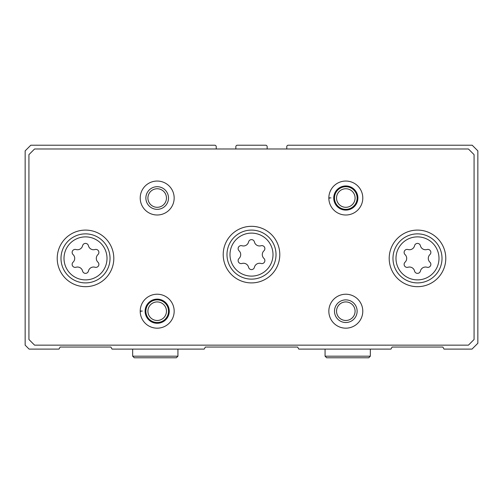 <?xml version="1.0" encoding="UTF-8"?>
<svg xmlns="http://www.w3.org/2000/svg" width="503" height="503" viewBox="0 0 503 503"><rect width="100%" height="100%" fill="white"/><g stroke="black" fill="none" stroke-linecap="round" stroke-linejoin="round"><path stroke-width="0.75" d="M216.227 148.982L216.227 146.719A1.509 1.509 0 0 0 214.718 145.21L30.809 145.21L25.15 150.869L25.15 345.152L29.111 349.113L58.952 349.113L60.146 347.039L110.874 347.039L112.068 349.113L204.193 349.113L205.387 347.039L297.613 347.039L298.807 349.113L390.932 349.113L392.126 347.039L442.854 347.039L444.048 349.113L472.003 349.113L477.85 343.266L477.85 150.869L472.191 145.21L288.282 145.21A1.509 1.509 0 0 0 286.773 146.719L286.773 148.982M267.156 148.982L267.156 146.719A1.509 1.509 0 0 0 265.647 145.21L237.353 145.21A1.509 1.509 0 0 0 235.844 146.719L235.844 148.982M427.016 249.519A2.999 2.999 0 0 1 429.933 254.568A5.244 5.244 0 0 0 429.933 262.201A2.999 2.999 0 0 1 427.016 267.25A5.244 5.244 0 0 0 420.407 271.067A2.999 2.999 0 0 1 414.573 271.067A5.244 5.244 0 0 0 407.964 267.25A2.999 2.999 0 0 1 405.047 262.201A5.244 5.244 0 0 0 405.047 254.568A2.999 2.999 0 0 1 407.964 249.519A5.244 5.244 0 0 0 414.573 245.703A2.999 2.999 0 0 1 420.407 245.703A5.244 5.244 0 0 0 427.016 249.519M95.036 249.519A2.999 2.999 0 0 1 97.953 254.568A5.244 5.244 0 0 0 97.953 262.201A2.999 2.999 0 0 1 95.036 267.25A5.244 5.244 0 0 0 88.427 271.067A2.999 2.999 0 0 1 82.593 271.067A5.244 5.244 0 0 0 75.984 267.25A2.999 2.999 0 0 1 73.067 262.201A5.244 5.244 0 0 0 73.067 254.568A2.999 2.999 0 0 1 75.984 249.519A5.244 5.244 0 0 0 82.593 245.703A2.999 2.999 0 0 1 88.427 245.703A5.244 5.244 0 0 0 95.036 249.519M28.923 154.641L28.923 339.494L34.581 345.152L468.419 345.152L474.078 339.494L474.078 154.641L468.419 148.982L34.581 148.982L28.923 154.641M445.784 258.385A28.294 28.294 0 0 0 403.343 233.882A28.294 28.294 0 0 0 403.343 282.887A28.294 28.294 0 0 0 445.784 258.385M113.804 258.385A28.294 28.294 0 0 0 71.363 233.882A28.294 28.294 0 0 0 71.363 282.887A28.294 28.294 0 0 0 113.804 258.385M279.794 254.612A28.294 28.294 0 0 0 237.353 230.11A28.294 28.294 0 0 0 237.353 279.115A28.294 28.294 0 0 0 279.794 254.612M140.89 311.382L140.211 311.407A16.976 16.976 0 0 0 165.739 325.869A16.976 16.976 0 0 0 165.739 296.531A16.976 16.976 0 0 0 140.211 311.407A16.976 16.976 0 0 0 165.739 325.869A16.976 16.976 0 0 0 165.739 296.531A16.976 16.976 0 0 0 140.211 310.992L142.336 311.068M362.789 311.2A16.976 16.976 0 0 0 337.324 296.5A16.976 16.976 0 0 0 337.324 325.9A16.976 16.976 0 0 0 362.789 311.2M174.164 198.025A16.976 16.976 0 0 0 148.699 183.325A16.976 16.976 0 0 0 148.699 212.725A16.976 16.976 0 0 0 174.164 198.025M329.515 198.207L328.836 198.232A16.976 16.976 0 0 0 354.364 212.694A16.976 16.976 0 0 0 354.364 183.356A16.976 16.976 0 0 0 328.836 198.232A16.976 16.976 0 0 0 354.364 212.694A16.976 16.976 0 0 0 354.364 183.356A16.976 16.976 0 0 0 328.836 197.817L330.961 197.893M355.087 198.025A9.274 9.274 0 0 0 341.172 189.996A9.274 9.274 0 0 0 341.172 206.054A9.274 9.274 0 0 0 355.087 198.025M357.13 198.025A11.318 11.318 0 0 0 340.154 188.223A11.318 11.318 0 0 0 340.154 207.827A11.318 11.318 0 0 0 357.13 198.025M166.462 198.025A9.274 9.274 0 0 0 152.547 189.996A9.274 9.274 0 0 0 152.547 206.054A9.274 9.274 0 0 0 166.462 198.025M168.505 198.025A11.318 11.318 0 0 0 151.529 188.223A11.318 11.318 0 0 0 151.529 207.827A11.318 11.318 0 0 0 168.505 198.025M355.087 311.2A9.274 9.274 0 0 0 341.172 303.171A9.274 9.274 0 0 0 341.172 319.229A9.274 9.274 0 0 0 355.087 311.2M357.13 311.2A11.318 11.318 0 0 0 340.154 301.398A11.318 11.318 0 0 0 340.154 321.002A11.318 11.318 0 0 0 357.13 311.2M166.462 311.2A9.274 9.274 0 0 0 152.547 303.171A9.274 9.274 0 0 0 152.547 319.229A9.274 9.274 0 0 0 166.462 311.2M168.505 311.2A11.318 11.318 0 0 0 151.529 301.398A11.318 11.318 0 0 0 151.529 321.002A11.318 11.318 0 0 0 168.505 311.2M276.021 254.612A24.521 24.521 0 0 0 239.239 233.379A24.521 24.521 0 0 0 239.239 275.845A24.521 24.521 0 0 0 276.021 254.612A24.521 24.521 0 0 0 239.239 233.379A24.521 24.521 0 0 0 239.239 275.845A24.521 24.521 0 0 0 276.021 254.612A24.521 24.521 0 0 0 239.239 233.379A24.521 24.521 0 0 0 239.239 275.845A24.521 24.521 0 0 0 276.021 254.612M248.583 241.93A5.244 5.244 0 0 1 241.974 245.747A2.999 2.999 0 0 0 239.057 250.796A5.244 5.244 0 0 1 239.057 258.429A2.999 2.999 0 0 0 241.974 263.478A5.244 5.244 0 0 1 248.583 267.294A2.999 2.999 0 0 0 254.417 267.294A5.244 5.244 0 0 1 261.026 263.478A2.999 2.999 0 0 0 263.943 258.429A5.244 5.244 0 0 1 263.943 250.796A2.999 2.999 0 0 0 261.026 245.747A5.244 5.244 0 0 1 254.417 241.93A2.999 2.999 0 0 0 248.583 241.93M442.011 258.385A24.521 24.521 0 0 0 405.229 237.152A24.521 24.521 0 0 0 405.229 279.618A24.521 24.521 0 0 0 442.011 258.385A24.521 24.521 0 0 0 405.229 237.152A24.521 24.521 0 0 0 405.229 279.618A24.521 24.521 0 0 0 442.011 258.385M110.031 258.385A24.521 24.521 0 0 0 73.249 237.152A24.521 24.521 0 0 0 73.249 279.618A24.521 24.521 0 0 0 110.031 258.385A24.521 24.521 0 0 0 73.249 237.152A24.521 24.521 0 0 0 73.249 279.618A24.521 24.521 0 0 0 110.031 258.385M333.74 198.063A12.072 12.072 0 0 0 351.861 208.475A12.072 12.072 0 0 0 351.861 187.575A12.072 12.072 0 0 0 333.74 197.987A12.072 12.072 0 0 1 351.861 187.575A12.072 12.072 0 0 1 351.861 208.475A12.072 12.072 0 0 1 333.74 198.063M145.116 311.238A12.072 12.072 0 0 0 163.236 321.65A12.072 12.072 0 0 0 163.236 300.75A12.072 12.072 0 0 0 145.116 311.162A12.072 12.072 0 0 1 163.236 300.75A12.072 12.072 0 0 1 163.236 321.65A12.072 12.072 0 0 1 145.116 311.238M438.993 258.385A21.503 21.503 0 0 0 406.738 239.761A21.503 21.503 0 0 0 406.738 277.008A21.503 21.503 0 0 0 438.993 258.385M107.013 258.385A21.503 21.503 0 0 0 74.758 239.761A21.503 21.503 0 0 0 74.758 277.008A21.503 21.503 0 0 0 107.013 258.385M273.003 254.612A21.503 21.503 0 0 0 240.748 235.989A21.503 21.503 0 0 0 240.748 273.236A21.503 21.503 0 0 0 273.003 254.612M370.334 356.187L325.064 356.187L326.667 357.79L368.73 357.79L370.334 356.187L370.334 349.113M177.936 356.187L132.666 356.187L134.27 357.79L176.333 357.79L177.936 356.187L177.936 349.113M325.064 349.113L325.064 356.187M132.666 349.113L132.666 356.187"/></g></svg>
